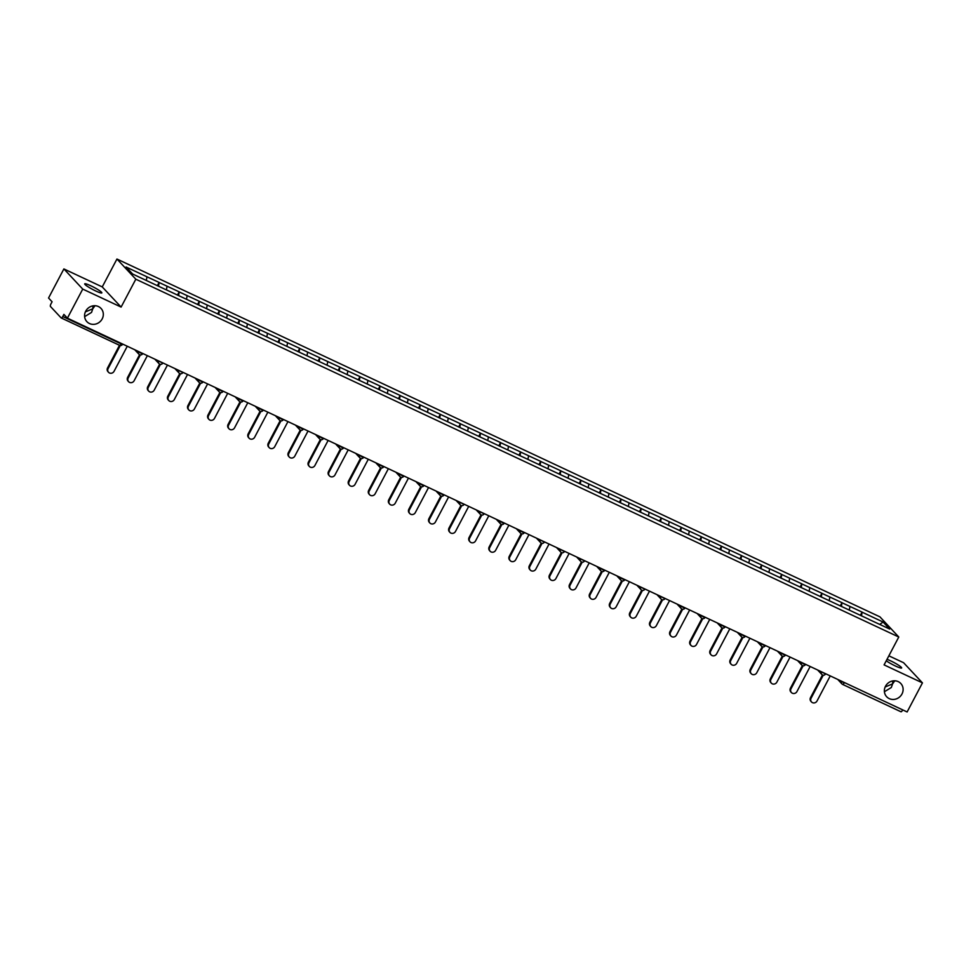<?xml version="1.0" encoding="UTF-8"?>
<svg xmlns="http://www.w3.org/2000/svg" width="971" height="971" viewBox="0 0 971 971"><rect width="100%" height="100%" fill="white"/><g stroke="black" fill="none" stroke-linecap="round" stroke-linejoin="round"><path stroke-width="1.46" d="M84.623 316.655L91.541 312.407L92.755 308.827L85.375 311.897M102.186 318.901A9.686 9.018 -43.1 0 1 86.88 321.656A9.686 9.018 -43.1 0 1 85.715 311.181A9.686 9.018 -43.1 0 1 101.02 308.426A9.686 9.018 -43.1 0 1 102.186 318.901M884.411 691.74L891.329 687.492L892.555 683.912L885.164 686.97M901.986 693.986A9.686 9.018 -43.1 0 1 886.669 696.741A9.686 9.018 -43.1 0 1 885.503 686.254A9.686 9.018 -43.1 0 1 900.809 683.499A9.686 9.018 -43.1 0 1 901.986 693.986M93.01 305.841L92.755 308.827L94.988 305.719M90.849 285.79A9.686 1.226 -152.2 0 1 101.834 292.878A9.686 1.226 -152.2 0 1 95.68 290.948A9.686 1.226 -152.2 0 1 84.708 283.848A9.686 1.226 -152.2 0 1 90.849 285.79M892.81 680.926L892.555 683.912L894.789 680.792M887.009 659.333A9.686 1.226 -152.2 0 1 890.65 660.863A9.686 1.226 -152.2 0 1 901.634 667.963A9.686 1.226 -152.2 0 1 895.48 666.021A9.686 1.226 -152.2 0 1 886.256 660.778M63.88 268.931L82.741 289.091L121.108 307.079L102.246 286.918L63.88 268.931L48.55 298.012L52.082 301.775L50.953 303.899A2.27 0.777 -64.9 0 0 50.468 306.496L61.149 317.905A2.27 0.777 -64.9 0 0 61.234 317.966A2.27 0.777 -64.9 0 0 62.763 316.522L63.892 314.398L67.412 318.16L907.12 711.961L922.45 682.88L903.588 662.72L888.866 655.826M102.246 286.918L116.945 259.039L879.92 616.852L898.782 637.012L135.819 279.199L116.945 259.039M146.305 280.425L146.985 276.808L126.06 267.001L132.626 274.016L165.725 289.601M146.985 276.808L159.098 282.427L157.375 285.692M158.528 286.227L159.098 282.427M159.208 282.549L179.186 291.846L177.462 295.111M178.615 295.645L179.186 291.846M179.295 291.968L199.273 301.265L197.55 304.53M198.691 305.064L199.273 301.265M199.383 301.386L219.361 310.684L217.638 313.949M218.778 314.483L219.361 310.684M219.47 310.805L239.436 320.102L237.713 323.367M238.866 323.901L239.436 320.102M239.558 320.224L259.524 329.521L257.801 332.786M258.954 333.32L259.524 329.521M259.633 329.642L279.612 338.94L277.888 342.205M279.041 342.739L279.612 338.94M279.721 339.061L299.699 348.358L297.976 351.623M299.117 352.157L299.699 348.358M299.808 348.48L319.775 357.777L318.063 361.042M319.204 361.588L319.775 357.777M319.896 357.898L339.862 367.196L338.139 370.461M339.292 371.007L339.862 367.196M339.984 367.317L359.95 376.614L358.226 379.879M359.379 380.426L359.95 376.614M360.059 376.736L380.037 386.033L378.314 389.298M379.467 389.844L380.037 386.033M380.147 386.155L400.125 395.452L398.401 398.717M399.542 399.263L400.125 395.452M400.234 395.573L420.2 404.871L418.489 408.136M419.63 408.682L420.2 404.871M420.322 404.992L440.288 414.289L438.564 417.554M439.717 418.1L440.288 414.289M440.397 414.411L460.375 423.72L458.652 426.985M459.805 427.519L460.375 423.72M460.485 423.829L480.463 433.139L478.739 436.404M479.88 436.938L480.463 433.139M480.572 433.26L500.538 442.558L498.827 445.823M499.968 446.357L500.538 442.558M500.66 442.679L520.626 451.976L518.902 455.241M520.055 455.775L520.626 451.976M520.747 452.098L540.713 461.395L538.99 464.66M540.143 465.194L540.713 461.395M540.823 461.516L560.801 470.814L559.078 474.079M560.231 474.613L560.801 470.814M560.91 470.935L580.889 480.232L579.165 483.497M580.306 484.031L580.889 480.232M580.998 480.354L600.964 489.651L599.253 492.916M600.394 493.45L600.964 489.651M601.085 489.772L621.052 499.07L619.328 502.335M620.481 502.869L621.052 499.07M621.161 499.191L641.139 508.488L639.416 511.753M640.569 512.287L641.139 508.488M641.248 508.61L661.227 517.907L659.503 521.172M660.644 521.706L661.227 517.907M661.336 518.029L681.314 527.326L679.591 530.591M680.732 531.125L681.314 527.326M681.424 527.447L701.39 536.745L699.666 540.01M700.819 540.544L701.39 536.745M701.511 536.866L721.477 546.163L719.754 549.428M720.907 549.962L721.477 546.163M721.587 546.285L741.565 555.582L739.841 558.847M740.994 559.393L741.565 555.582M741.674 555.703L761.652 565.001L759.929 568.266M761.07 568.812L761.652 565.001M761.762 565.122L781.728 574.419L780.016 577.684M781.157 578.231L781.728 574.419M781.849 574.541L801.815 583.838L800.092 587.103M801.245 587.649L801.815 583.838M801.937 583.959L821.903 593.257L820.179 596.522M821.332 597.068L821.903 593.257M822.012 593.378L841.991 602.675L840.267 605.94M841.42 606.487L841.991 602.675M842.1 602.797L862.078 612.094L860.355 615.359M861.495 615.905L862.078 612.094M862.187 612.216L883.112 622.035L889.667 629.05L868.705 619.28M165.774 289.564L868.754 619.231M166.393 289.844L167.073 286.227M186.481 299.274L187.148 295.645M206.568 308.693L207.236 305.064M226.644 318.112L227.323 314.483M246.731 327.53L247.411 323.901M266.819 336.949L267.486 333.32M286.906 346.368L287.574 342.751M306.982 355.787L307.661 352.17M327.069 365.205L327.749 361.588M347.157 374.624L347.836 371.007M367.244 384.043L367.912 380.426M387.332 393.461L387.999 389.844M407.407 402.88L408.087 399.263M427.495 412.299L428.175 408.682M447.582 421.717L448.262 418.1M467.67 431.136L468.338 427.519M487.745 440.555L488.425 436.938M507.833 449.974L508.513 446.357M527.921 459.392L528.6 455.775M548.008 468.811L548.676 465.194M568.096 478.23L568.763 474.613M588.171 487.648L588.851 484.031M608.259 497.067L608.938 493.45M628.346 506.498L629.026 502.869M648.434 515.917L649.101 512.287M668.521 525.335L669.189 521.706M688.597 534.754L689.276 531.125M708.684 544.173L709.364 540.544M728.772 553.591L729.439 549.974M748.859 563.01L749.527 559.393M768.935 572.429L769.615 568.812M789.022 581.847L789.702 578.231M809.11 591.266L809.79 587.649M829.198 600.685L829.865 597.068M849.285 610.104L849.953 606.487M844.369 682.54L902.702 709.886M902.472 710.311A2.27 0.777 115.1 0 1 900.942 711.767A2.27 0.777 115.1 0 1 900.857 711.707L842.719 684.446M879.738 624.389L883.112 622.035M82.741 289.091L67.412 318.16M121.108 307.079L135.819 279.199M898.782 637.012L884.083 664.892L922.45 682.88M811.525 701.972L810.955 701.378A3.483 3.241 -43.1 0 1 810.53 697.603L811.101 698.21A3.483 3.241 136.9 0 0 811.525 701.972A3.483 3.241 136.9 0 0 817.024 700.989L830.241 675.913M811.101 698.21L823.238 675.197M810.53 697.603L822.473 674.966M791.438 692.554L790.867 691.959A3.483 3.241 -43.1 0 1 790.455 688.184L791.013 688.791A3.483 3.241 136.9 0 0 791.438 692.554A3.483 3.241 136.9 0 0 796.936 691.57L810.166 666.494M791.013 688.791L803.151 665.778M790.455 688.184L802.386 665.548M771.35 683.135L770.78 682.54A3.483 3.241 -43.1 0 1 770.367 678.765L770.925 679.372A3.483 3.241 136.9 0 0 771.35 683.135A3.483 3.241 136.9 0 0 776.849 682.152L790.078 657.076M770.925 679.372L783.063 656.36M770.367 678.765L782.298 656.129M751.263 673.716L750.704 673.109A3.483 3.241 -43.1 0 1 750.28 669.347L750.85 669.954A3.483 3.241 136.9 0 0 751.263 673.716A3.483 3.241 136.9 0 0 756.773 672.733L769.991 647.657M750.85 669.954L762.975 646.941M750.28 669.347L762.223 646.71M731.187 664.298L730.617 663.691A3.483 3.241 -43.1 0 1 730.192 659.928L730.762 660.535A3.483 3.241 136.9 0 0 731.187 664.298A3.483 3.241 136.9 0 0 736.686 663.314L749.903 638.238M730.762 660.535L742.9 637.522M730.192 659.928L742.135 637.292M711.1 654.879L710.529 654.272A3.483 3.241 -43.1 0 1 710.117 650.509L710.675 651.116A3.483 3.241 136.9 0 0 711.1 654.879A3.483 3.241 136.9 0 0 716.598 653.896L729.816 628.82M710.675 651.116L722.812 628.103M710.117 650.509L722.048 627.873M691.012 645.46L690.442 644.853A3.483 3.241 -43.1 0 1 690.029 641.091L690.587 641.697A3.483 3.241 136.9 0 0 691.012 645.46A3.483 3.241 136.9 0 0 696.51 644.477L709.74 619.389M690.587 641.697L702.725 618.685M690.029 641.091L701.96 618.454M670.925 636.041L670.366 635.435A3.483 3.241 -43.1 0 1 669.941 631.672L670.512 632.279A3.483 3.241 136.9 0 0 670.925 636.041A3.483 3.241 136.9 0 0 676.435 635.058L689.653 609.97M670.512 632.279L682.637 609.266M669.941 631.672L681.873 609.035M650.837 626.623L650.279 626.016A3.483 3.241 -43.1 0 1 649.854 622.253L650.424 622.86A3.483 3.241 136.9 0 0 650.837 626.623A3.483 3.241 136.9 0 0 656.347 625.64L669.565 600.551M650.424 622.86L662.562 599.835M649.854 622.253L661.797 599.617A2.27 2.112 -43.1 0 1 660.887 596.68L660.972 596.522M630.762 617.204L630.191 616.597A3.483 3.241 -43.1 0 1 629.766 612.835L630.337 613.441A3.483 3.241 136.9 0 0 630.762 617.204A3.483 3.241 136.9 0 0 636.26 616.221L649.478 591.133M630.337 613.441L642.474 590.417M629.766 612.835L641.71 590.198A2.27 2.112 -43.1 0 1 640.799 587.261L640.884 587.103M610.674 607.785L610.104 607.178A3.483 3.241 -43.1 0 1 609.691 603.416L610.249 604.023A3.483 3.241 136.9 0 0 610.674 607.785A3.483 3.241 136.9 0 0 616.172 606.79L629.402 581.714M610.249 604.023L622.387 580.998M609.691 603.416L621.622 580.779M590.586 598.367L590.016 597.76A3.483 3.241 -43.1 0 1 589.603 593.997L590.162 594.604A3.483 3.241 136.9 0 0 590.586 598.367A3.483 3.241 136.9 0 0 596.085 597.371L609.315 572.295M590.162 594.604L602.299 571.579M589.603 593.997L601.535 571.349M570.499 588.948L569.941 588.341A3.483 3.241 -43.1 0 1 569.516 584.578L570.086 585.185A3.483 3.241 136.9 0 0 570.499 588.948A3.483 3.241 136.9 0 0 576.009 587.953L589.227 562.877M570.086 585.185L582.212 562.16M569.516 584.578L581.459 561.93A2.27 2.112 -43.1 0 1 580.549 559.005L580.634 558.847M550.411 579.529L549.853 578.922A3.483 3.241 -43.1 0 1 549.428 575.16L549.999 575.754A3.483 3.241 136.9 0 0 550.411 579.529A3.483 3.241 136.9 0 0 555.922 578.534L569.14 553.458M549.999 575.754L562.136 552.742M549.428 575.16L561.372 552.511A2.27 2.112 -43.1 0 1 560.461 549.586L560.546 549.428M530.336 570.111L529.765 569.504A3.483 3.241 -43.1 0 1 529.341 565.741L529.911 566.336A3.483 3.241 136.9 0 0 530.336 570.111A3.483 3.241 136.9 0 0 535.834 569.115L549.052 544.039M529.911 566.336L542.049 543.323M529.341 565.741L541.284 543.092A2.27 2.112 -43.1 0 1 540.374 540.167L540.459 540.01M510.248 560.692L509.678 560.085A3.483 3.241 -43.1 0 1 509.265 556.322L509.824 556.917A3.483 3.241 136.9 0 0 510.248 560.692A3.483 3.241 136.9 0 0 515.747 559.697L528.977 534.62M509.824 556.917L521.961 533.904M509.265 556.322L521.196 533.674M490.161 551.273L489.602 550.666A3.483 3.241 -43.1 0 1 489.178 546.904L489.748 547.498A3.483 3.241 136.9 0 0 490.161 551.273A3.483 3.241 136.9 0 0 495.659 550.278L508.889 525.202M489.748 547.498L501.873 524.486M489.178 546.904L501.109 524.255M470.073 541.854L469.515 541.248A3.483 3.241 -43.1 0 1 469.09 537.473L469.661 538.08A3.483 3.241 136.9 0 0 470.073 541.854A3.483 3.241 136.9 0 0 475.584 540.859L488.801 515.783M469.661 538.08L481.798 515.067M469.09 537.473L481.033 514.836A2.27 2.112 -43.1 0 1 480.123 511.911L480.208 511.753M449.998 532.436L449.427 531.829A3.483 3.241 -43.1 0 1 449.003 528.054L449.573 528.661A3.483 3.241 136.9 0 0 449.998 532.436A3.483 3.241 136.9 0 0 455.496 531.44L468.714 506.364M449.573 528.661L461.711 505.648M449.003 528.054L460.946 505.418A2.27 2.112 -43.1 0 1 460.036 502.493L460.12 502.335M429.91 523.017L429.34 522.41A3.483 3.241 -43.1 0 1 428.927 518.635L429.485 519.242A3.483 3.241 136.9 0 0 429.91 523.017A3.483 3.241 136.9 0 0 435.409 522.022L448.626 496.946M429.485 519.242L441.623 496.23M428.927 518.635L440.858 495.999M409.823 513.598L409.252 512.991A3.483 3.241 -43.1 0 1 408.84 509.217L409.398 509.824A3.483 3.241 136.9 0 0 409.823 513.598A3.483 3.241 136.9 0 0 415.321 512.603L428.551 487.527M409.398 509.824L421.535 486.811M408.84 509.217L420.771 486.58M389.735 504.167L389.177 503.573A3.483 3.241 -43.1 0 1 388.752 499.798L389.322 500.405A3.483 3.241 136.9 0 0 389.735 504.167A3.483 3.241 136.9 0 0 395.246 503.184L408.463 478.108M389.322 500.405L401.448 477.392M388.752 499.798L400.683 477.162M369.648 494.749L369.089 494.154A3.483 3.241 -43.1 0 1 368.664 490.379L369.235 490.986A3.483 3.241 136.9 0 0 369.648 494.749A3.483 3.241 136.9 0 0 375.158 493.766L388.376 468.69M369.235 490.986L381.372 467.973M368.664 490.379L380.608 467.743M349.572 485.33L349.002 484.735A3.483 3.241 -43.1 0 1 348.577 480.961L349.147 481.567A3.483 3.241 136.9 0 0 349.572 485.33A3.483 3.241 136.9 0 0 355.07 484.347L368.288 459.271M349.147 481.567L361.285 458.555M348.577 480.961L360.52 458.324M329.485 475.911L328.914 475.317A3.483 3.241 -43.1 0 1 328.501 471.542L329.06 472.149A3.483 3.241 136.9 0 0 329.485 475.911A3.483 3.241 136.9 0 0 334.983 474.928L348.213 449.852M329.06 472.149L341.197 449.136M328.501 471.542L340.433 448.905M309.397 466.493L308.827 465.886A3.483 3.241 -43.1 0 1 308.414 462.123L308.972 462.73A3.483 3.241 136.9 0 0 309.397 466.493A3.483 3.241 136.9 0 0 314.895 465.51L328.125 440.433M308.972 462.73L321.11 439.717M308.414 462.123L320.345 439.487M289.309 457.074L288.751 456.467A3.483 3.241 -43.1 0 1 288.326 452.704L288.897 453.311A3.483 3.241 136.9 0 0 289.309 457.074A3.483 3.241 136.9 0 0 294.82 456.091L308.038 431.015M288.897 453.311L301.022 430.299M288.326 452.704L300.27 430.068M269.234 447.655L268.664 447.048A3.483 3.241 -43.1 0 1 268.239 443.286L268.809 443.893A3.483 3.241 136.9 0 0 269.234 447.655A3.483 3.241 136.9 0 0 274.732 446.672L287.95 421.596M268.809 443.893L280.947 420.88M268.239 443.286L280.182 420.649M249.146 438.237L248.576 437.63A3.483 3.241 -43.1 0 1 248.163 433.867L248.722 434.474A3.483 3.241 136.9 0 0 249.146 438.237A3.483 3.241 136.9 0 0 254.645 437.253L267.862 412.165M248.722 434.474L260.859 411.461M248.163 433.867L260.094 411.231M229.059 428.818L228.488 428.211A3.483 3.241 -43.1 0 1 228.076 424.448L228.634 425.055A3.483 3.241 136.9 0 0 229.059 428.818A3.483 3.241 136.9 0 0 234.557 427.835L247.787 402.747M228.634 425.055L240.772 402.043M228.076 424.448L240.007 401.812M208.971 419.399L208.413 418.792A3.483 3.241 -43.1 0 1 207.988 415.03L208.559 415.637A3.483 3.241 136.9 0 0 208.971 419.399A3.483 3.241 136.9 0 0 214.482 418.416L227.7 393.328M208.559 415.637L220.684 392.612M207.988 415.03L219.919 392.393M188.884 409.98L188.325 409.374A3.483 3.241 -43.1 0 1 187.901 405.611L188.471 406.218A3.483 3.241 136.9 0 0 188.884 409.98A3.483 3.241 136.9 0 0 194.394 408.997L207.612 383.909M188.471 406.218L200.609 383.193M187.901 405.611L199.844 382.975M168.808 400.562L168.238 399.955A3.483 3.241 -43.1 0 1 167.813 396.192L168.384 396.799A3.483 3.241 136.9 0 0 168.808 400.562A3.483 3.241 136.9 0 0 174.307 399.567L187.524 374.49M168.384 396.799L180.521 373.774M167.813 396.192L179.756 373.544A2.27 2.112 -43.1 0 1 178.846 370.619L178.931 370.461M148.721 391.143L148.15 390.536A3.483 3.241 -43.1 0 1 147.738 386.774L148.296 387.38A3.483 3.241 136.9 0 0 148.721 391.143A3.483 3.241 136.9 0 0 154.219 390.148L167.449 365.072M148.296 387.38L160.433 364.356M147.738 386.774L159.669 364.125A2.27 2.112 -43.1 0 1 158.759 361.2L158.843 361.042M128.633 381.724L128.063 381.118A3.483 3.241 -43.1 0 1 127.65 377.355L128.208 377.962A3.483 3.241 136.9 0 0 128.633 381.724A3.483 3.241 136.9 0 0 134.132 380.729L147.361 355.653M128.208 377.962L140.346 354.937M127.65 377.355L139.581 354.706M108.546 372.306L107.987 371.699A3.483 3.241 -43.1 0 1 107.563 367.936L108.133 368.531A3.483 3.241 136.9 0 0 108.546 372.306A3.483 3.241 136.9 0 0 114.056 371.31L127.274 346.234M108.133 368.531L120.258 345.518M107.563 367.936L119.494 345.288M841.323 681.108L844.151 682.965A2.27 0.777 115.1 0 1 842.622 684.409A2.27 0.777 115.1 0 1 842.537 684.349A2.27 2.112 -43.1 0 1 841.651 681.46L841.736 681.302M62.763 316.522L121.096 343.868A2.27 0.777 -64.9 0 1 119.567 345.324A2.27 0.777 -64.9 0 1 119.469 345.263L61.343 317.99M61.234 317.966L119.567 345.324A2.27 2.27 0 0 0 122.528 344.329L121.314 343.443M821.235 671.689L825.508 673.995A2.27 2.27 0 0 1 821.842 674.493A2.27 2.112 -43.1 0 1 821.563 672.029L821.648 671.883M660.559 596.328L664.819 598.646A2.27 2.27 0 0 1 661.166 599.131L656.954 594.64M640.472 586.909L644.744 589.227A2.27 2.27 0 0 1 641.078 589.713L636.867 585.222M580.221 558.653L584.481 560.971A2.27 2.27 0 0 1 580.816 561.456L576.616 556.966M560.133 549.234L564.406 551.552A2.27 2.27 0 0 1 560.74 552.038L556.529 547.547M540.046 539.815L544.318 542.134A2.27 2.27 0 0 1 540.653 542.619L536.441 538.128M479.795 511.559L484.056 513.877A2.27 2.27 0 0 1 480.39 514.363L476.191 509.872M459.708 502.141L463.98 504.447A2.27 2.27 0 0 1 460.315 504.944L456.103 500.453M178.518 370.267L182.791 372.585A2.27 2.27 0 0 1 179.125 373.07L174.914 368.579M158.443 360.848L162.703 363.166A2.27 2.27 0 0 1 159.038 363.652L154.826 359.161M822.449 674.93A2.27 2.112 -43.1 0 1 821.842 674.493L817.631 669.99M803.976 664.128L805.42 664.577A2.27 2.27 0 0 1 801.755 665.074A2.27 2.112 -43.1 0 1 801.476 662.61L803.976 664.128M802.362 665.511A2.27 2.112 -43.1 0 1 801.755 665.074L797.543 660.571M783.888 654.709L785.333 655.158A2.27 2.27 0 0 1 781.667 655.656A2.27 2.112 -43.1 0 1 781.4 653.192L783.888 654.709M782.274 656.093A2.27 2.112 -43.1 0 1 781.667 655.656L777.455 651.153M763.813 645.29L765.245 645.739A2.27 2.27 0 0 1 761.58 646.237A2.27 2.112 -43.1 0 1 761.313 643.773L763.813 645.29M762.186 646.674A2.27 2.112 -43.1 0 1 761.58 646.237L757.38 641.734M743.725 635.871L745.17 636.321A2.27 2.27 0 0 1 741.504 636.818A2.27 2.112 -43.1 0 1 741.225 634.354L743.725 635.871M742.111 637.255A2.27 2.112 -43.1 0 1 741.504 636.818L737.292 632.315M723.638 626.453L725.082 626.902A2.27 2.27 0 0 1 721.417 627.4A2.27 2.112 -43.1 0 1 721.137 624.936L723.638 626.453M722.023 627.836A2.27 2.112 -43.1 0 1 721.417 627.4L717.205 622.897M703.55 617.034L704.995 617.483A2.27 2.27 0 0 1 701.329 617.981A2.27 2.112 -43.1 0 1 701.062 615.517L703.55 617.034M701.936 618.418A2.27 2.112 -43.1 0 1 701.329 617.981L697.117 613.478M683.463 607.615L684.907 608.064A2.27 2.27 0 0 1 681.241 608.562A2.27 2.112 -43.1 0 1 680.974 606.098L683.463 607.615M681.848 608.999A2.27 2.112 -43.1 0 1 681.241 608.562L677.042 604.059M623.212 579.347L624.656 579.808A2.27 2.27 0 0 1 620.991 580.294A2.27 2.112 -43.1 0 1 620.712 577.842L623.212 579.347M621.598 580.743A2.27 2.112 -43.1 0 1 620.991 580.294L616.779 575.803M603.125 569.928L604.569 570.39A2.27 2.27 0 0 1 600.903 570.875A2.27 2.112 -43.1 0 1 600.636 568.423L603.125 569.928M601.51 571.324A2.27 2.112 -43.1 0 1 600.903 570.875L596.692 566.384M522.786 532.254L524.231 532.715A2.27 2.27 0 0 1 520.565 533.2A2.27 2.112 -43.1 0 1 520.286 530.749L522.786 532.254M521.172 533.637A2.27 2.112 -43.1 0 1 520.565 533.2L516.354 528.71M502.699 522.835L504.143 523.296A2.27 2.27 0 0 1 500.478 523.782A2.27 2.112 -43.1 0 1 500.211 521.33L502.699 522.835M501.085 524.219A2.27 2.112 -43.1 0 1 500.478 523.782L496.278 519.291M442.448 494.579L443.893 495.028A2.27 2.27 0 0 1 440.227 495.526A2.27 2.112 -43.1 0 1 439.948 493.074L442.448 494.579M440.834 495.963A2.27 2.112 -43.1 0 1 440.227 495.526L436.015 491.023M422.361 485.16L423.805 485.609A2.27 2.27 0 0 1 420.14 486.107A2.27 2.112 -43.1 0 1 419.873 483.655L422.361 485.16M420.746 486.544A2.27 2.112 -43.1 0 1 420.14 486.107L415.928 481.604M402.285 475.741L403.718 476.191A2.27 2.27 0 0 1 400.052 476.688A2.27 2.112 -43.1 0 1 399.785 474.224L402.285 475.741M400.659 477.125A2.27 2.112 -43.1 0 1 400.052 476.688L395.852 472.185M382.198 466.323L383.642 466.772A2.27 2.27 0 0 1 379.977 467.269A2.27 2.112 -43.1 0 1 379.697 464.806L382.198 466.323M380.583 467.706A2.27 2.112 -43.1 0 1 379.977 467.269L375.765 462.766M362.11 456.904L363.555 457.353A2.27 2.27 0 0 1 359.889 457.851A2.27 2.112 -43.1 0 1 359.61 455.387L362.11 456.904M360.496 458.288A2.27 2.112 -43.1 0 1 359.889 457.851L355.677 453.348M342.023 447.485L343.467 447.934A2.27 2.27 0 0 1 339.801 448.432A2.27 2.112 -43.1 0 1 339.522 445.968L342.023 447.485M340.408 448.869A2.27 2.112 -43.1 0 1 339.801 448.432L335.59 443.929M321.935 438.067L323.379 438.516A2.27 2.27 0 0 1 319.714 439.013A2.27 2.112 -43.1 0 1 319.447 436.549L321.935 438.067M320.321 439.45A2.27 2.112 -43.1 0 1 319.714 439.013L315.502 434.51M301.86 428.648L303.292 429.097A2.27 2.27 0 0 1 299.626 429.595A2.27 2.112 -43.1 0 1 299.359 427.131L301.86 428.648M300.233 430.032A2.27 2.112 -43.1 0 1 299.626 429.595L295.427 425.092M281.772 419.229L283.216 419.678A2.27 2.27 0 0 1 279.551 420.176A2.27 2.112 -43.1 0 1 279.272 417.712L281.772 419.229M280.158 420.613A2.27 2.112 -43.1 0 1 279.551 420.176L275.339 415.673M261.685 409.811L263.129 410.26A2.27 2.27 0 0 1 259.463 410.757A2.27 2.112 -43.1 0 1 259.184 408.293L261.685 409.811M260.07 411.194A2.27 2.112 -43.1 0 1 259.463 410.757L255.252 406.254M241.597 400.392L243.041 400.841A2.27 2.27 0 0 1 239.376 401.339A2.27 2.112 -43.1 0 1 239.097 398.875L241.597 400.392M239.983 401.776A2.27 2.112 -43.1 0 1 239.376 401.339L235.164 396.836M221.509 390.973L222.954 391.422A2.27 2.27 0 0 1 219.288 391.908A2.27 2.112 -43.1 0 1 219.021 389.456L221.509 390.973M219.895 392.357A2.27 2.112 -43.1 0 1 219.288 391.908L215.089 387.417M201.434 381.542L202.866 382.004A2.27 2.27 0 0 1 199.201 382.489A2.27 2.112 -43.1 0 1 198.934 380.037L201.434 381.542M199.82 382.938A2.27 2.112 -43.1 0 1 199.201 382.489L195.001 377.998M141.171 353.286L142.616 353.747A2.27 2.27 0 0 1 138.95 354.233A2.27 2.112 -43.1 0 1 138.683 351.781L141.171 353.286M139.557 354.682A2.27 2.112 -43.1 0 1 138.95 354.233L134.738 349.742M900.942 711.767L842.622 684.409A2.27 2.27 0 0 1 841.93 683.912L837.718 679.409"/></g></svg>
